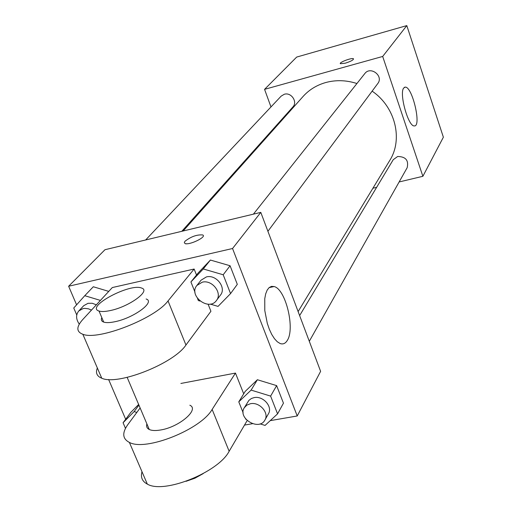 <?xml version="1.0" encoding="UTF-8"?>
<svg xmlns="http://www.w3.org/2000/svg" width="512" height="512" viewBox="0 0 512 512"><rect width="100%" height="100%" fill="white"/><g stroke="black" fill="none" stroke-linecap="round" stroke-linejoin="round"><path stroke-width="0.77" d="M270.982 106.931L264.563 89.344L296.685 57.069L406.803 25.6L443.373 137.203L422.88 176.294L399.13 181.965M277.594 125.056L277.344 124.358M356.922 83.52C346.355 80.128 335.981 79.795 325.798 82.515C316.717 85.094 309.139 89.747 303.059 96.493L183.162 230.982M298.118 311.565L389.702 160.544C403.258 139.354 395.366 106.842 372.122 91.155M376.64 187.334L372.915 188.224M264.563 89.344L382.682 56.454L422.88 176.294M309.299 341.286L407.155 167.725C408.858 160.358 405.69 156.614 397.658 156.493L393.242 159.686L299.629 315.59M181.792 231.309L292.883 106.963C297.907 101.926 291.194 91.981 284.288 94.266L281.146 96.141L145.658 239.968M253.402 214.15L364.813 73.568C370.515 65.709 383.898 76.013 377.779 83.546L267.91 231.296M382.682 56.454L406.803 25.6M403.693 88.038L405.235 87.117C412.403 86.477 421.843 127.206 414.214 125.907C408.25 126.605 399.008 93.44 403.693 88.038M345.254 63.2L340.397 63.699C338.618 62.49 352.358 57.357 353.504 58.803C353.459 59.994 350.714 61.459 345.254 63.2M186.522 243.744L185.818 243.904M76.595 304.832L68.627 286.246L104.973 249.715L260.794 212.384L320.614 371.354L297.222 415.974L270.234 420.64M194.989 292.147L190.918 281.946L203.251 268.954L223.194 274.771L230.554 293.6L218.042 306.394L210.227 304.077M199.949 301.03L198.342 300.55L197.542 298.534M216.474 300.461L220.493 295.053C226.669 287.706 216.205 274.208 206.4 276.922L201.075 280.173L196.896 285.453C188.064 295.699 208.864 311.629 216.474 300.461C222.682 293.075 212.128 279.462 202.246 282.189L196.896 285.453M190.918 281.946L198.202 272.922L210.406 260.051L230.08 265.754L237.306 284.352L230.554 293.6M203.251 268.954L210.406 260.051L230.08 265.754L237.306 284.352M223.194 274.771L230.08 265.754M243.149 412.787L238.784 401.85L251.11 390.099L270.618 396.102L277.562 413.862L265.062 425.421L260.102 423.872M246.125 419.507L245.555 418.81M264.915 420.019L268.429 413.786C272.96 406.746 263.053 395.552 254.08 397.619L251.424 398.483L248.89 400.384L244.288 407.757C237.286 418.342 259.142 431.354 264.915 420.019C269.472 412.934 259.482 401.658 250.438 403.725L246.829 405.133L244.288 407.757M238.784 401.85L245.19 391.392L257.382 379.738L276.634 385.619L283.456 403.174L277.562 413.862M251.11 390.099L257.382 379.738L276.634 385.619L283.456 403.174M270.618 396.102L276.634 385.619M76.755 314.989L73.754 308.006L84.768 295.699L100.429 300.41M96.371 304.8L92.173 303.258L88.013 303.315L83.757 305.677L78.778 310.963C75.731 314.822 75.904 319.213 79.29 324.134M84.768 295.699L93.312 286.758L108.768 291.386L93.312 286.758M91.482 310.093L88.48 308.826L84.806 308.365L83.059 308.589L78.778 310.963M125.478 428.352L123.072 422.746L134.125 411.584L136.826 412.435M123.072 422.746L130.803 412.39L138.643 404.461L130.803 412.39M134.125 411.584L138.925 405.126M184.992 241.254L184.307 242.598L184.941 243.469L184.307 242.586L184.992 241.248C190.976 236.621 196.87 234.522 202.675 234.938C196.87 234.528 190.976 236.627 184.992 241.254M202.675 234.938L202.675 234.95C207.392 236.749 188.877 245.67 184.941 243.456M68.627 286.246L232.55 248.512L260.794 212.384L320.614 371.354M104.973 249.715L260.794 212.384M287.27 340.461C285.389 343.539 282.995 344.557 280.102 343.514L277.274 341.747L274.445 338.675L271.744 334.432L269.312 329.216L267.277 323.296L264.787 310.534L264.755 298.707L265.677 293.894L267.162 290.125L269.133 287.59L271.488 286.381L274.112 286.541C285.619 289.037 295.29 328.672 287.27 340.461M232.55 248.512L297.222 415.974M252.442 423.712L244.512 425.082M125.67 419.264L108.614 379.488M245.19 391.392L257.382 379.738M198.202 272.922L210.406 260.051M180.877 383.456L235.469 373.082L243.706 393.818M112.307 287.552L194.131 269.03L168.032 300.928C155.251 318.432 98.304 340.787 82.842 334.272C76.237 331.763 76.218 326.842 82.79 319.501L112.307 287.552M97.35 367.994C95.386 372.832 96.851 376.243 101.754 378.221C117.555 385.824 173.811 363.571 185.952 345.018L210.918 311.277L208.102 304.192M196.512 275.014L194.131 269.03M189.837 405.222C199.789 409.389 179.168 427.162 160.499 430.003C155.565 430.842 151.821 430.675 149.261 429.498C146.899 428.314 146.112 426.445 146.886 423.904M247.155 420.57L229.146 451.27L212.141 409.434L235.469 373.082M212.141 409.434C200.909 429.472 145.658 451.571 129.382 442.413C122.451 438.829 121.946 432.883 127.853 424.576L140.128 407.962M146.118 299.002C155.712 301.76 133.728 318.042 114.874 321.728C109.888 322.771 106.17 322.899 103.712 322.099C101.459 321.274 100.826 319.776 101.805 317.6M110.176 310.586C105.184 311.648 101.466 311.802 99.027 311.046C84.947 306.976 130.202 282.822 141.619 288.077C151.174 290.682 129.05 306.803 110.176 310.586M229.146 451.27C218.496 472.25 163.898 494.246 147.322 484.102C142.214 481.408 140.442 477.28 141.99 471.718M186.035 481.318L194.938 478.202L203.206 473.6M185.952 345.018L168.032 300.928M404.39 87.347L405.235 87.117M274.112 286.541L269.101 287.616M127.162 377.389L149.261 429.498M99.027 311.046L103.712 322.099M101.754 378.221L82.842 334.272M147.322 484.102L129.382 442.413"/></g></svg>
